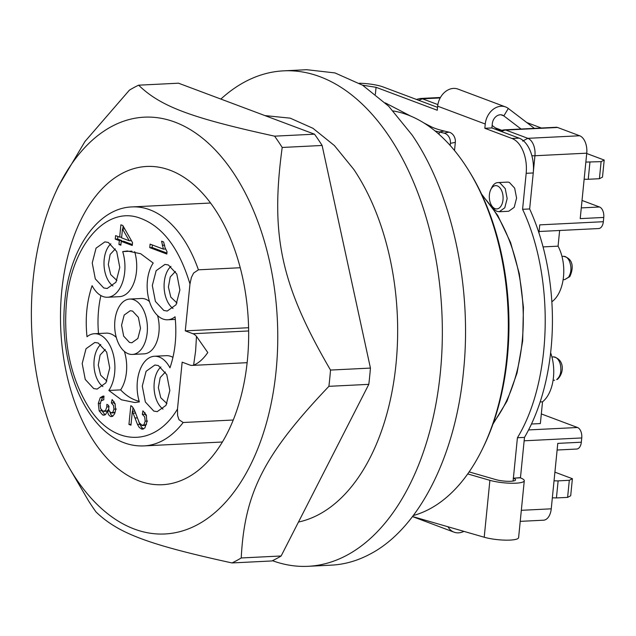 <?xml version="1.0" encoding="UTF-8"?>
<svg xmlns="http://www.w3.org/2000/svg" width="636" height="636" viewBox="0 0 636 636"><rect width="100%" height="100%" fill="white"/><g stroke="black" fill="none" stroke-linecap="round" stroke-linejoin="round"><path stroke-width="0.95" d="M538.946 232.951L539.757 224.866L603.333 221.71A8.753 5.16 87.2 0 1 601.243 227.187A8.753 5.16 87.2 0 1 598.667 228.547L539.09 231.504M533.365 171.474L534.94 155.748L586.742 153.173L580.215 218.617L603.763 217.448L603.333 221.71M524.144 440.804L581.749 437.95L581.328 442.211L557.78 443.379L551.245 508.824A14.588 8.594 87.2 0 1 547.755 517.95A14.588 8.594 -92.8 0 1 543.47 520.208L520.224 521.361M581.749 437.95A8.753 5.16 -92.8 0 0 580.859 431.351A8.753 5.16 -92.8 0 0 577.504 427.503L528.58 429.928M540.163 401.936L542.532 401.817L540.362 423.568L531.481 424.013M542.532 401.817A35.409 20.861 -92.8 0 0 550.641 352.742M559.632 230.478L558.066 246.156A35.409 20.861 -92.8 0 1 552.533 301.257A29.177 17.196 -92.8 0 0 551.849 301.83M558.066 246.156L543.057 246.903M603.763 217.448A8.753 5.16 -92.8 0 0 602.872 210.85A8.753 5.16 -92.8 0 0 599.517 206.994L581.28 207.9M582.027 200.443L599.517 206.994M586.742 153.173A14.588 8.594 -92.8 0 0 585.263 142.186A14.588 8.594 -92.8 0 0 579.666 135.762L557.573 127.478A8.753 5.16 -92.8 0 0 556.285 127.272L504.475 129.839A8.753 8.753 0 0 0 500.349 131.111M581.328 442.211A8.753 5.16 87.2 0 1 579.229 447.688A8.753 5.16 87.2 0 1 576.661 449.048L557.112 450.018M499.149 129.8L499.069 130.626M491.588 205.5L492.789 207.439A14.588 8.594 -92.8 0 0 497.137 211.383L499.276 211.724L504.777 207.797L507.162 198.551L505.238 188.598L499.976 182.93A14.588 8.594 -92.8 0 0 497.837 182.588A14.588 8.594 -92.8 0 0 491.803 187.493L490.801 189.544A11.671 6.877 87.2 0 1 497.336 185.895A11.671 6.877 87.2 0 1 503.004 199.823A11.671 6.877 87.2 0 1 495.062 208.656A11.671 6.877 87.2 0 1 491.588 205.5A11.671 6.877 87.2 0 1 490.801 189.544M541.323 413.933L577.504 427.503M493.544 422.423A137.877 81.233 -92.8 0 0 494.371 421.342A137.877 81.233 -92.8 0 0 482.295 195.657M248.589 327.723L185.283 330.863L189.965 283.982L191.38 277.463L193.598 273.075L198.408 269.815L240.233 267.74M233.269 420.014L183.168 422.503L178.962 419.696L177.603 415.483L177.484 409.043L182.158 362.162L189.806 365.024A16.051 9.453 -92.8 0 0 192.167 365.406A16.051 9.453 -92.8 0 0 193.614 365.144C198.655 363.148 203.377 358.942 207.781 352.535L196.484 336.365A16.051 9.453 -92.8 0 0 192.931 333.733L185.283 330.863M166.815 254.026L149.754 247.627L150.104 244.137L163.396 249.121L161.584 241.195L163.603 241.95L165.082 247.817L167.045 251.769L166.815 254.026M103.843 399.734L101.156 400.823L100.019 404.059L100.623 408.606L102.984 411.246L105.512 410.562L106.84 406.905L106.856 404.369L108.645 405.426L108.859 410.26L110.815 412.851L112.85 412.263L113.939 409.187L113.518 405.506L111.38 402.898L112.111 399.543L115.068 403.677L115.657 409.759L114.631 413.821L112.707 416.214L111.459 416.604L110.418 416.437L108.51 414.696L107.365 411.222L105.528 414.6L103.946 415.205L102.65 414.966L99.16 410.832L98.294 403.391L100.249 397.667L103.064 396.061L103.994 396.141L103.692 399.734M110.815 412.851L111.491 412.979M141.701 425.444L143.943 424.745L145.175 421.191L144.674 416.826L142.329 414.362L142.901 410.848L146.28 414.99L146.892 421.922L144.889 427.901L142.528 429.236L139.356 427.583L137.511 424.482L132.344 411.246L130.952 425.19L128.941 424.443L130.817 405.641L132.224 406.595L134.26 409.743L139.356 422.876L142.416 425.579M115.251 239.112L115.601 235.622L119.663 237.149L120.896 224.81L122.82 225.526L132.534 242.626L132.248 245.488L121.238 241.362L120.856 245.202L118.932 244.478L119.322 240.639L115.251 239.112L117.604 239.001L121.675 240.527L121.595 241.346M108.279 242.427L116.706 251.498L119.783 267.414L115.967 282.225L107.166 288.505L103.732 287.957L95.305 278.886L92.236 262.97L96.052 248.159L104.853 241.879L108.279 242.427M158.332 365.557L166.759 374.62L169.836 390.544L166.02 405.347L157.219 411.635L153.785 411.079L145.358 402.008L142.281 386.092L146.105 371.281L154.906 365L158.332 365.557M98.238 343.027L106.665 352.09L109.742 368.013L105.926 382.816L97.125 389.097L93.691 388.548L85.264 379.477L82.195 363.561L86.011 348.751L94.812 342.47L98.238 343.027M168.373 264.966L176.8 274.029L179.877 289.952L176.053 304.755L167.26 311.036L163.826 310.487L155.399 301.416L152.322 285.5L156.146 270.69L164.947 264.409L168.373 264.966M92.101 285.675A32.102 18.913 -92.8 0 0 107.595 297.25A32.102 18.913 -92.8 0 0 122.708 251.61L127.272 250.982L140.675 253.724L153.212 263.042A32.102 18.913 -92.8 0 0 148.76 299.047A32.102 18.913 -92.8 0 0 167.689 319.781A32.102 18.913 -92.8 0 0 175.059 316.776C176.975 335.148 175.274 352.169 169.963 367.839A32.102 18.913 -92.8 0 0 154.469 356.255A32.102 18.913 -92.8 0 0 139.356 401.904L134.792 402.532L121.389 399.782L108.851 390.464A32.102 18.913 -92.8 0 0 113.303 354.459A32.102 18.913 -92.8 0 0 94.374 333.725A32.102 18.913 -92.8 0 0 87.005 336.73C85.089 318.358 86.79 301.345 92.101 285.675M149.754 247.627L152.107 247.507L166.91 253.056M152.362 244.979L152.107 247.507M163.396 249.121L165.543 249.01M101.029 400.982L102.611 397.548L103.986 396.347M106.84 406.905L109.201 406.794M103.906 411.349L106.268 411.23L107.866 410.443L108.629 409.123M113.939 409.187L116.293 409.067M113.176 412.732L115.235 412.112M111.38 402.898L113.741 402.779L115.251 404.25M114.011 401.515L113.741 402.779M110.418 416.437L112.779 416.318L110.863 414.585L109.988 412.351M107.365 411.222L109.718 411.102M102.65 414.966L105.004 414.847L101.148 409.64M132.344 411.246L134.697 411.134L135.269 412.152M128.941 424.443L131.032 424.339M132.972 407.509L132.606 411.238M145.175 421.191L147.536 421.072M144.062 425.325L146.503 424.347M142.329 414.362L144.682 414.243L146.534 415.793M144.96 412.557L144.682 414.243M141.295 429.03L143.649 428.91L141.709 427.464L139.864 424.363M137.503 424.458L139.856 424.339L138.823 421.803M117.859 236.473L117.604 239.001M119.663 237.149L121.667 237.053M123.114 226.058L122.828 228.936M121.238 241.362L123.591 241.243L132.344 244.526M118.932 244.478L120.935 244.383M119.322 240.639L121.675 240.527M112.938 285.969A23.341 13.754 87.2 0 1 104.042 265.291A23.341 13.754 87.2 0 1 110.847 243.834M162.991 409.091A23.341 13.754 87.2 0 1 154.095 388.413A23.341 13.754 87.2 0 1 160.9 366.956M102.897 386.561A23.341 13.754 87.2 0 1 94.001 365.883A23.341 13.754 87.2 0 1 100.806 344.426M173.032 308.5A23.341 13.754 87.2 0 1 164.136 287.822A23.341 13.754 87.2 0 1 170.941 266.365M134.673 251.649A32.102 18.913 87.2 0 1 119.369 296.67L107.595 297.25M122.708 251.61L131.875 251.148M154.469 356.255L166.242 355.675A32.102 18.913 87.2 0 1 172.952 357.368M108.851 390.464L120.625 389.884A75.867 44.703 87.2 0 0 139.165 401.276M94.374 333.725L106.148 333.145A32.102 18.913 87.2 0 1 116.293 337.414M124.386 351.414A32.102 18.913 87.2 0 1 120.625 389.884M98.516 333.518A75.867 44.703 87.2 0 1 100.893 295.557M115.339 248.915L110.131 254.448L108.311 264.497L110.696 274.585L116.905 280.468M165.392 372.036L160.185 377.577L158.364 387.618L160.749 397.715L166.958 403.598M105.298 349.506L100.091 355.039L98.27 365.088L100.655 375.176L106.864 381.059M175.433 271.445L170.225 276.978L168.405 287.027L170.79 297.115L176.999 302.998M132.407 354.443A27.722 16.329 87.2 0 1 128.337 353.783A27.722 16.329 87.2 0 1 114.679 324.114A27.722 16.329 87.2 0 1 129.657 299.071A27.722 16.329 87.2 0 1 133.727 299.723A27.722 16.329 87.2 0 1 147.393 329.4A27.722 16.329 87.2 0 1 132.407 354.443L144.181 353.855A27.722 16.329 -92.8 0 0 157.553 315.512M149.46 301.512A27.722 16.329 -92.8 0 0 145.509 299.143A27.722 16.329 -92.8 0 0 141.431 298.483L129.657 299.071M122.478 228.952L121.587 237.872L129.251 240.742L122.478 228.952L124.704 228.849M129.251 240.742L131.406 240.639M132.598 311.107L138.386 317.34L140.5 328.287L137.877 338.463L131.827 342.78L129.474 342.406L123.678 336.166L121.563 325.227L124.187 315.043L130.237 310.726L132.598 311.107M499.284 211.732L508.697 211.263L514.198 207.328L516.583 198.082L514.659 188.129L509.396 182.46A14.588 8.594 -92.8 0 0 507.25 182.119L497.837 182.588M520.288 477.62L520.439 477.898A20.424 4.078 -174.3 0 1 524.279 480.744A20.424 4.078 -174.3 0 1 511.749 483.249A20.424 4.078 -174.3 0 1 489.895 480.331L467.73 473.923M437.544 107.357L383.134 86.957A20.424 4.078 5.7 0 0 359.308 83.252M469.145 471.904L495.921 479.639A11.671 2.329 -174.3 0 0 508.41 481.309A11.671 2.329 -174.3 0 0 515.573 479.878A11.671 2.329 -174.3 0 0 513.379 478.248L520.471 477.612L524.485 437.393A175.186 103.215 -92.8 0 0 529.653 208.958L533.246 172.96A29.177 17.196 -92.8 0 0 530.273 150.978A29.177 17.196 -92.8 0 0 519.087 138.131L491.89 127.939L492.32 123.67A8.753 6.853 -69.4 0 1 502.456 115.124A8.753 6.853 -69.4 0 1 503.847 115.895L521.051 129.021M362.552 85.192L376.067 87.307L437.258 110.251L437.663 106.18L485.252 124.02L484.831 128.289L512.02 138.489C516.678 140.349 520.407 144.626 523.205 151.328C525.9 158.149 526.886 165.471 526.179 173.31L522.585 209.308C554.687 277.058 552.35 380.527 517.418 437.743L513.403 477.962M481.532 194.036L497.734 215.421L510.589 242.555L519.326 273.79L523.436 307.283L522.665 341.007L517.06 372.966L506.956 401.229L492.956 424.117M513.204 478.185L520.272 477.835M524.279 480.744L518.602 537.651A20.424 4.078 -174.3 0 1 506.073 540.155A20.424 4.078 -174.3 0 1 484.211 537.229L412.533 516.535M491.89 127.939L484.831 128.289M529.653 208.958L522.585 209.308M524.485 437.393L517.418 437.743M586.71 153.499L604.2 160.049L601.115 161.647L585.851 162.085M567.606 497.384L570.691 495.786L572.392 478.709L569.307 480.307L558.13 480.864L556.428 497.932L567.606 497.384L569.307 480.307M552.342 497.821L556.428 497.932M447.99 526.767A17.506 13.706 110.6 0 0 454.064 532.173A17.506 13.706 110.6 0 0 463.89 531.362M437.663 106.18A17.506 13.706 -69.4 0 1 457.936 89.08L505.533 106.928A17.506 13.706 -69.4 0 1 508.315 108.47L534.383 128.353M485.252 124.02A17.506 13.706 -69.4 0 1 505.533 106.928M501.939 130.348L495.357 127.884L492.145 125.427M584.15 179.161A7.298 1.455 5.7 0 0 588.236 179.273L599.414 178.716L602.499 177.126L604.2 160.049M601.115 161.647L599.414 178.716M554.051 480.752A7.298 1.455 5.7 0 0 558.13 480.864M554.91 472.158L572.392 478.709M495.357 127.884A17.506 13.706 110.6 0 0 498.147 129.426L501.303 130.611M526.727 122.517L541.371 128.011M423.687 122.835L431.033 126.651A39.464 7.878 5.7 0 0 434.65 128.226A39.464 7.878 5.7 0 0 444.222 131.032L439.285 132.002L444.063 133.123A8.753 7.163 -101.1 0 1 448.889 136.82A8.753 7.163 -101.1 0 1 450.391 143.346L450.177 145.469M450.391 143.346L455.328 142.369L454.517 150.525M455.328 142.369A8.753 7.163 -101.1 0 0 453.834 135.842A8.753 7.163 -101.1 0 0 449.008 132.153L444.222 131.032M435 130.929A48.217 9.62 5.7 0 0 439.285 132.002L439.047 134.363M410.689 116.086L385.289 102.897M94.748 442.728C107.754 461.863 122.525 474.599 139.069 480.935A159.326 93.874 -92.8 0 0 162.474 484.712A159.326 93.874 -92.8 0 0 244.391 381.274A159.326 93.874 -92.8 0 0 214.404 208.449A159.326 93.874 -92.8 0 0 170.082 170.241A159.326 93.874 -92.8 0 0 146.678 166.457A159.326 93.874 -92.8 0 0 64.761 269.903A159.326 93.874 -92.8 0 0 94.748 442.728M111.395 126.628A208.64 122.931 -92.8 0 0 55.173 193.384A208.64 122.931 -92.8 0 0 68.752 466.975A208.64 122.931 -92.8 0 0 197.756 524.541A208.64 122.931 -92.8 0 0 269.974 263.328A208.64 122.931 -92.8 0 0 111.395 126.628M55.173 193.384L58.377 186.284L84.954 141.51L129.394 90.161A248.032 146.137 87.2 0 1 133.973 87.537A248.032 146.137 87.2 0 1 138.616 85.184C160.725 106.53 190.697 117.795 274.593 136.16A248.032 146.137 87.2 0 1 282.201 147.457C270.221 235.535 280.826 284.729 330.513 370.065A248.032 146.137 87.2 0 1 328.892 386.33C264.035 454.589 244.598 492.518 241.227 557.963A248.032 146.137 87.2 0 1 236.648 560.586A248.032 146.137 87.2 0 1 231.997 562.94C148.363 544.647 118.248 533.381 96.02 511.956A248.032 146.137 87.2 0 1 88.42 500.667L68.752 466.975M138.616 85.184L178.533 83.197L314.51 134.18A248.032 146.137 87.2 0 1 322.118 145.469L370.43 368.085A248.032 146.137 87.2 0 1 368.8 384.351L281.144 555.983A248.032 146.137 87.2 0 1 271.914 560.96L231.997 562.94M241.227 557.963L281.144 555.983M328.892 386.33L368.8 384.351M330.513 370.065L370.43 368.085M282.201 147.457L322.118 145.469M274.593 136.16L314.51 134.18M298.475 522.045A204.259 120.347 -92.8 0 0 393.748 381.767A204.259 120.347 -92.8 0 0 353.735 169.327L334.417 145.58L312.968 128.305L290.183 118.153L264.942 115.593M220.859 99.073A248.032 146.137 87.2 0 1 283.577 70.85A248.032 146.137 87.2 0 1 389.009 136.215A248.032 146.137 87.2 0 1 435.692 405.267A248.032 146.137 87.2 0 1 308.166 566.302A248.032 146.137 87.2 0 1 272.47 560.69M308.166 566.302L331.3 565.15A248.032 146.137 -92.8 0 0 370.343 553.948C418.591 528.747 455.471 456.537 463.477 371.591C472.397 286.979 452.069 193.328 412.144 135.071L388.683 106.22L362.639 85.248L334.981 72.925L306.727 69.706M413.281 515.542A204.259 120.347 -92.8 0 0 482.287 449.27A204.259 120.347 -92.8 0 0 468.43 170.066A204.259 120.347 -92.8 0 0 464.407 163.842A204.259 120.347 -92.8 0 0 393.207 110.95M482.287 449.27L483.288 447.219A201.342 118.63 -92.8 0 0 469.63 172.006L468.43 170.066M551.245 508.824L521.329 510.31M552.533 301.257L551.81 301.289M579.666 135.762L527.856 138.33A14.588 8.594 87.2 0 1 533.453 144.754A14.588 8.594 87.2 0 1 534.94 155.748A8.753 1.749 -174.3 0 1 531.863 155.733M557.573 127.478L505.763 130.046A8.753 5.16 -92.8 0 0 504.475 129.839M522.617 141.081L527.856 138.33L505.763 130.046A8.753 6.853 110.6 0 0 501.756 131.636M416.397 99.431L420.332 98.477L422.479 98.819L418.647 100.273M553.447 356.907C563.949 358.927 564.808 372.163 557.557 379.287L556.691 379.549C560.395 376.52 561.628 371.551 560.38 364.651A11.671 6.877 -92.8 0 0 553.447 356.907L551.929 356.987M563.488 256.316C573.187 258.478 573.966 267.82 569.792 276.628L564.649 279.633L568.568 277.209C571.47 272.343 571.708 266.889 569.292 260.855A11.671 6.877 -92.8 0 0 563.488 256.316L561.97 256.395M440.192 97.944L422.479 98.819L437.878 104.598M192.931 333.733L248.644 330.966M177.484 409.043C154.429 447.975 112.564 446.544 87.887 405.975C70.365 376.79 63.218 342.311 66.446 302.537C71.168 247.42 103.97 207.694 136.979 217.13C161.043 224.365 178.708 246.641 189.965 283.982M196.484 336.365L195.618 350.969L193.614 365.144M183.168 422.503A119.64 70.493 87.2 0 1 144.03 445.9C92.077 448.173 57.669 372.163 64.8 301.321C69.459 249.05 97.952 207.869 132.169 206.915A119.64 70.493 87.2 0 1 149.738 209.753A119.64 70.493 87.2 0 1 198.408 269.815M162.291 245.273L164.652 245.154M100.249 397.667L102.611 397.548M98.294 403.391L100.655 403.272M99.16 410.832L101.514 410.713M135.055 417.979L137.408 417.868M133.329 413.146L135.683 413.034M513.379 478.248L513.101 481.039M375.375 94.255L376.067 87.307M508.315 108.47L503.847 115.895L500.898 114.79M519.087 138.131L512.02 138.489M533.246 172.96L526.179 173.31M588.236 179.273L589.938 162.204M449.008 132.153L444.063 133.123M431.033 126.651L429.403 126.651M484.211 537.229L489.895 480.331M554.608 380.225L553.089 380.296M564.649 279.633L563.122 279.705M420.332 98.477L440.446 97.475M111.546 412.939L113.9 412.82M142.472 425.532L144.825 425.42M167.689 319.781L175.321 319.407M192.167 365.406L247.142 362.679M210.564 203.019L132.169 206.915M222.425 442.004L144.03 445.9M412.494 516.583L454.064 532.173M306.711 69.698L283.577 70.85"/></g></svg>
